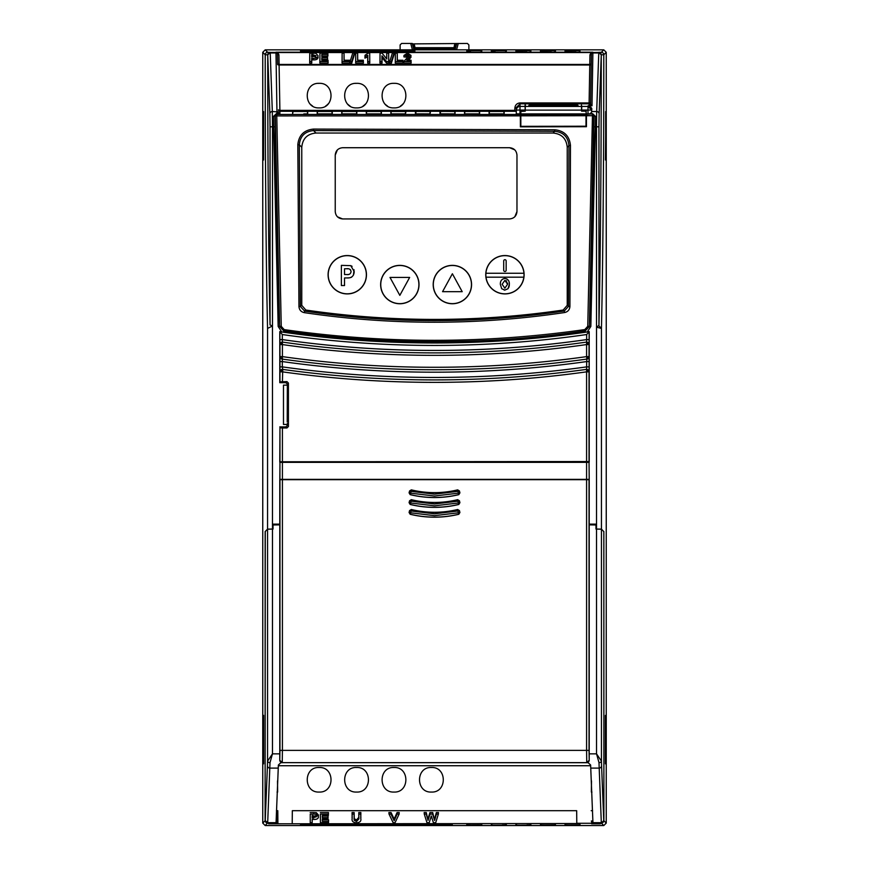 <?xml version="1.0" encoding="UTF-8"?>
<svg xmlns="http://www.w3.org/2000/svg" width="869" height="869" viewBox="0 0 869 869"><rect width="100%" height="100%" fill="white"/><g stroke="black" fill="none" stroke-linecap="round" stroke-linejoin="round"><path stroke-width="1.3" d="M393.983 767.501C409.82 766.74 409.82 792.81 393.983 792.061C378.145 792.81 378.145 766.74 393.983 767.501M319.129 767.501C334.967 766.74 334.967 792.81 319.129 792.061C303.292 792.81 303.292 766.74 319.129 767.501M356.551 767.501C372.399 766.74 372.399 792.81 356.551 792.061C340.713 792.81 340.713 766.74 356.551 767.501M431.404 767.501C447.242 766.74 447.242 792.81 431.404 792.061C415.567 792.81 415.567 766.74 431.404 767.501M537.411 104.888L546.004 105.116L537.411 104.888A20.899 0.543 0 0 0 532.512 105.247L532.512 105.247A20.899 0.543 0 0 0 553.412 105.79A20.899 0.543 0 0 0 566.849 105.66L557.42 105.779M560.114 105.062L539.975 104.823A20.899 0.543 0 0 1 562.254 104.747A20.899 0.543 0 0 1 574.311 105.247A20.899 0.543 0 0 1 569.423 105.594L560.114 105.062M485.912 273.268A19.075 19.075 0 0 1 504.932 255.66A19.075 19.075 0 0 1 523.953 273.268L485.912 273.268A19.075 19.075 0 0 0 486.01 277.189L523.844 277.189A19.075 19.075 0 0 0 523.953 273.268M485.749 274.734A19.183 19.183 0 0 1 504.932 255.551A19.183 19.183 0 0 1 524.116 274.734A19.183 19.183 0 0 1 504.932 293.918A19.183 19.183 0 0 1 485.749 274.734M503.705 260.939A1.227 1.227 0 0 1 504.932 259.712A1.227 1.227 0 0 1 506.16 260.939L506.16 270.27A1.227 1.227 0 0 1 504.932 271.497A1.227 1.227 0 0 1 503.705 270.27L503.705 260.939M380.752 284.554A19.075 19.075 0 0 1 399.827 265.479A19.075 19.075 0 0 1 418.901 284.554A19.075 19.075 0 0 1 399.827 303.639A19.075 19.075 0 0 1 380.752 284.554M380.644 284.554A19.183 19.183 0 0 1 399.827 265.371A19.183 19.183 0 0 1 419.01 284.554A19.183 19.183 0 0 1 399.827 303.748A19.183 19.183 0 0 1 380.644 284.554M328.2 274.734A19.075 19.075 0 0 1 347.274 255.66A19.075 19.075 0 0 1 366.349 274.734A19.075 19.075 0 0 1 347.274 293.809A19.075 19.075 0 0 1 328.2 274.734M328.091 274.734A19.183 19.183 0 0 1 347.274 255.551A19.183 19.183 0 0 1 366.457 274.734A19.183 19.183 0 0 1 347.274 293.918A19.183 19.183 0 0 1 328.091 274.734M530.47 50.706A1.477 1.477 3 0 1 530.894 50.641L530.829 51.923L530.166 51.955A1.477 1.227 -91.5 0 0 530.123 51.955L530.47 50.706L526.972 50.641L516.327 50.706L516.175 51.944L526.896 51.988L516.631 51.955A1.477 1.227 -88.5 0 1 516.707 51.955M495.341 51.988L492.071 51.955A1.477 1.227 -88.5 0 1 492.147 51.955L495.341 51.988M470.781 51.988L467.511 51.955A1.477 1.227 -88.5 0 1 467.587 51.955L470.781 51.988M555.03 50.706A1.477 1.477 3 0 1 555.454 50.641L555.378 51.923L554.726 51.955A1.477 1.227 -91.5 0 0 554.683 51.955L555.03 50.706L551.533 50.641L540.887 50.706L540.724 51.944L551.457 51.988L541.181 51.955A1.477 1.227 -88.5 0 1 541.257 51.955M579.58 50.706A1.477 1.477 3 0 1 580.003 50.641L579.938 51.923L579.275 51.955A1.477 1.227 -91.5 0 0 579.243 51.955L579.58 50.706L576.082 50.641L565.437 50.706L565.284 51.944L576.017 51.988L565.741 51.955A1.477 1.227 -88.5 0 1 565.817 51.955M563.166 310.037L564.307 311.015C521.281 317.413 478.004 320.628 434.5 320.639C390.963 320.65 347.665 317.478 304.595 311.102L300.402 306.529L298.958 306.67C299.294 309.961 301.098 311.96 304.356 312.655C391.093 325.462 477.831 325.43 564.546 312.547L564.307 311.015L568.467 306.409L567.229 305.345L563.166 310.037A887.912 887.912 0 0 1 305.834 310.037L301.771 305.345L300.402 306.529L299.316 144.808C300.163 136.14 304.921 131.404 313.568 130.589L313.503 129.079C304.02 130.024 298.795 135.238 297.817 144.732L298.958 306.67M553.412 104.606A24.528 0.641 0 0 0 528.884 105.247L528.884 105.247A24.528 0.641 0 0 0 553.412 105.888A24.528 0.641 0 0 0 577.939 105.247L577.939 105.247A24.528 0.641 0 0 0 553.412 104.606M528.884 105.247L528.852 105.757A24.56 0.641 0 0 0 553.412 106.398A24.56 0.641 0 0 0 577.972 105.757L577.939 105.247M302.097 51.423L302.064 50.75L306.963 50.663L411.471 50.674L413.351 50.75L413.318 51.423M586.379 115.718L585.999 111.167L581.654 111.167L581.741 106.442L587.955 106.442L591.67 109.82C592.31 108.386 591.105 107.061 588.041 105.833L591.441 105.833L589.106 105.584L589.106 103.813L520.02 103.813L516.338 107.484L516.273 113.806L520.564 113.904L520.368 114.491L276.733 114.458L276.364 113.665L278.417 112.22A1.477 1.477 180 0 0 279.894 113.665L279.894 110.385A1.477 0.597 -1 0 1 278.417 109.809A1.477 1.477 180 0 0 279.894 111.265L516.132 111.265L514.817 110.385L279.894 110.385L279.101 64.99L589.769 64.99A1.477 0.597 -179 0 0 591.235 64.425L590.583 102.357A1.477 0.597 1 0 1 589.106 102.933L589.106 103.813A1.477 1.477 180 0 0 590.583 102.357L590.583 104.128A1.477 1.477 0 0 1 589.106 105.584M520.412 115.827L520.835 126.342L585.999 126.222L585.999 115.718L520.412 115.827L520.401 126.657L586.445 126.711L586.434 115.718L592.462 115.696L587.748 326.309L589.193 326.244L584.989 330.893C489.073 345.156 388.747 345.156 284.011 330.893L279.807 326.244L281.252 326.342L276.733 114.458L275.267 115.925L274.952 115.468L275.049 126.798L273.583 126.809L273.485 116.435A1.477 0.967 179.1 0 0 274.952 115.468L276.364 113.904L279.731 113.774A1.477 1.466 75.3 0 1 278.341 112.785A1.477 1.401 -0.9 0 0 276.961 111.873L272.323 111.504L270.226 52.966L275.984 52.966L276.95 111.504A1.477 1.434 179.1 0 1 278.384 112.601A1.477 1.466 -120.5 0 0 279.818 113.741L279.894 113.665M586.401 115.773L586.423 126.657M586.423 114.371L592.636 113.665L595.515 116.435L595.417 126.809L593.951 126.798L594.048 115.468L592.636 113.904L586.423 114.371L586.434 115.718M591.42 54.084L591.42 53.856A1.477 1.477 -0.5 0 1 592.897 52.412L592.886 52.966A1.477 1.141 -179 0 0 591.42 54.084L590.583 104.128L592.006 105.779L592.886 52.966L598.774 52.966L596.677 111.504L591.67 111.504L591.67 112.134L591.637 110.059L587.955 110.059L588.02 113.893L586.271 113.893L585.999 111.438M287.226 421.976L287.346 386.129L287.226 421.976M586.673 334.543C536.206 341.799 485.478 345.438 434.5 345.438C383.522 345.438 332.794 341.799 282.327 334.543L279.785 331.61A1065.785 1065.785 0 0 0 281.686 331.882L283.685 332.175C333.707 339.323 383.979 342.897 434.5 342.897C485.021 342.897 535.293 339.323 585.315 332.175L587.314 331.882A1065.785 1065.785 0 0 0 589.215 331.61L586.673 334.543L586.586 344.569C536.14 351.76 485.445 355.345 434.5 355.345C383.555 355.345 332.86 351.76 282.414 344.569L282.327 339.594C332.794 346.829 383.522 350.435 434.5 350.435C485.478 350.435 536.206 346.829 586.673 339.594L589.128 339.594L589.041 344.569A2.455 2.455 -139.1 0 0 586.238 342.136L589.041 344.569L586.586 344.569L586.586 356.627L589.041 356.627L586.923 359.06L586.673 361.569C536.195 368.652 485.467 372.193 434.5 372.193C383.533 372.193 332.805 368.652 282.327 361.569L282.414 356.627C332.86 363.731 383.555 367.283 434.5 367.283C485.445 367.283 536.14 363.731 586.586 356.627L586.923 359.06A2.455 2.455 131 0 0 589.041 356.627L589.128 361.569L586.673 361.569L586.586 371.845C536.13 378.862 485.434 382.36 434.5 382.36C383.566 382.36 332.87 378.862 282.414 371.845L279.959 371.845L282.751 369.412L282.327 366.881C332.805 373.931 383.533 377.45 434.5 377.45C485.467 377.45 536.195 373.931 586.673 366.881L589.128 366.881L589.041 371.845A2.455 2.455 -139 0 0 586.249 369.412L589.041 371.845L586.586 371.845L586.586 461.548L279.785 461.765L589.215 461.765L589.215 331.61M279.785 331.61L279.785 382.686L279.959 381.828L286.955 381.61L288.421 383.088L287.346 384.152L287.346 386.129M287.346 423.453L287.346 425.419L288.421 426.494L286.955 427.972L282.414 427.972L282.414 461.548M279.959 381.828L279.959 371.845A2.455 2.455 -41 0 1 282.751 369.412L282.414 381.61M287.346 384.152L285.879 382.686L286.955 381.61M282.077 359.06L279.959 356.627A2.455 2.455 49 0 0 282.077 359.06A1092.626 1092.626 0 0 0 586.923 359.06A1092.615 1092.615 0 0 1 282.077 359.06M279.959 371.845L279.959 356.627L282.414 356.627L282.414 344.569L279.959 344.569L282.762 342.136A2.455 2.455 139.1 0 0 279.959 344.569L279.872 339.594L282.327 339.594L282.327 334.543M286.955 427.972L285.879 426.896L287.346 425.419M288.421 383.088L288.421 426.494M279.785 382.686L285.879 382.686M279.872 366.881L282.327 366.881L282.327 361.569L279.872 361.569M279.959 461.591L279.959 427.754L282.414 427.972M279.959 427.754L279.785 461.765M285.879 426.896L279.785 426.896M589.041 371.845L589.041 461.591L586.586 461.548M307.289 111.493L307.713 113.839L307.713 111.428L303.792 111.33L292.636 111.428L292.636 113.839L293.059 111.493L307.289 111.493A1.477 1.477 180 0 1 307.713 111.428M331.839 111.493L332.262 113.839L332.262 111.428L328.352 111.33L317.196 111.428L317.196 113.839L317.619 111.493L331.839 111.493A1.477 1.477 180 0 1 332.262 111.428M356.399 111.493L356.822 113.839L356.822 111.428L352.901 111.33L341.745 111.428L341.745 113.839L342.169 111.493L356.399 111.493A1.477 1.477 180 0 1 356.822 111.428M380.959 111.493L381.382 113.839L381.382 111.428L377.461 111.33L366.305 111.428L366.305 113.839L366.729 111.493L380.959 111.493A1.477 1.477 180 0 1 381.382 111.428M405.519 111.493L405.443 113.882A1.477 1.314 87 0 1 405.53 113.882L405.942 111.428L402.021 111.33L390.865 111.428L390.865 113.839L391.289 111.493L405.519 111.493A1.477 1.477 180 0 1 405.942 111.428M415.979 113.882A1.477 1.314 93 0 0 415.914 113.882L415.849 111.493L419.336 111.406L430.068 111.493L430.003 113.882A1.477 1.314 87 0 1 430.079 113.882L430.492 111.428L415.425 111.428L415.425 113.839L430.079 113.882M440.54 113.882A1.477 1.314 93 0 0 440.464 113.882L440.398 111.493L443.896 111.406L454.628 111.493L455.052 113.839L455.052 111.428L451.13 111.33L439.975 111.428L439.975 113.839L454.639 113.882A1.477 1.314 87 0 0 454.563 113.882L440.464 113.882A1.477 1.314 93 0 0 440.387 113.882M479.188 111.493L479.612 113.839L479.612 111.428L475.691 111.33L464.535 111.428L464.535 113.839L464.958 111.493L479.188 111.493A1.477 1.477 180 0 1 479.612 111.428M503.738 111.493L504.172 113.839L504.172 111.428L500.251 111.33L489.095 111.428L489.095 113.839L489.519 111.493L503.738 111.493A1.477 1.477 180 0 1 504.172 111.428M505.845 51.955L505.91 50.706L502.412 50.641L491.767 50.706L492.104 51.955M481.35 50.706A1.477 1.477 3 0 1 481.774 50.641L481.708 51.923L481.057 51.955A1.477 1.227 -91.5 0 0 481.013 51.955L481.35 50.706L477.863 50.641L467.207 50.706L467.272 51.955M414.122 52.031L338.725 52.031M414.426 51.401L414.459 50.75L408.517 50.641L303.335 50.663L300.956 50.75L301 51.401M516.371 823.801L516.305 825.148L519.792 825.202L530.492 825.148L530.427 823.801M491.811 823.801L491.745 825.148L495.243 825.202L505.932 825.148L505.867 823.801M467.261 823.801L467.185 825.148L470.683 825.202L481.383 825.148L481.307 823.801M540.931 823.801L540.855 825.148L544.352 825.202L555.052 825.148L554.976 823.801M565.491 823.801L565.415 825.148L568.913 825.202L579.601 825.148L579.536 823.801M300.978 823.801L315.034 823.801M328.341 823.801L342.386 823.801M355.693 823.801L369.749 823.801M383.055 823.801L397.1 823.801M410.407 823.801L424.463 823.801M437.77 823.801L451.815 823.801M450.794 824.388L450.837 825.148L449.86 825.181L302.933 825.181L301.956 825.148L301.999 824.388M300.946 824.409L300.913 825.148L304.411 825.202L450.49 825.192L451.88 825.148L451.847 824.409M355.475 83.381L356.551 83.337C340.713 82.577 340.713 108.658 356.551 107.897C372.399 108.658 372.399 82.577 356.551 83.337M349.99 105.985A12.275 12.275 0 0 1 347.872 104.302M365.241 104.302A12.275 12.275 0 0 1 363.123 105.985M365.664 103.845L364.296 105.138M318.043 83.381L319.129 83.337C303.292 82.577 303.292 108.658 319.129 107.897C334.967 108.658 334.967 82.577 319.129 83.337M312.558 105.985A12.275 12.275 0 0 1 310.45 104.302M327.809 104.302A12.275 12.275 0 0 1 325.701 105.985M328.243 103.845L326.874 105.138M387.411 105.985A12.275 12.275 0 0 1 385.304 104.302M402.662 104.302A12.275 12.275 0 0 1 400.544 105.985M403.097 103.845L401.728 105.138M520.835 126.179L520.835 114.502L585.999 114.371M581.557 110.124L581.459 104.986L581.578 111.167L581.557 110.124L525.267 110.124L525.245 111.167L520.835 111.167L520.835 114.502M581.459 104.986L581.741 106.442M520.835 111.438L525.169 111.167L525.061 104.986L525.267 110.124M563.079 104.649L563.069 103.932L563.09 104.649M561.743 104.28L563.069 104.28M547.242 104.628L556.681 104.171L547.274 104.106M541.995 104.671L540.116 104.704M573.573 104.106L570.053 104.291M566.773 104.704L566.566 104.106M525.202 111.08L525.365 104.986M586.271 111.167L581.578 111.167M585.999 113.904L520.835 113.904M520.564 111.167L520.564 113.904M279.829 479.688L589.215 479.449L589.215 524.137L595.96 524.137L595.982 529.047L601.446 529.134L603.749 531.535M459.06 461.765L458.908 462.33L410.092 462.33L409.94 461.765M279.829 479.482L279.959 462.341L589.041 462.341L589.215 479.449L589.041 462.341M589.041 479.362L279.959 479.362M592.897 52.412A1.477 1.477 180 0 0 591.42 53.856L591.257 63.35A1.477 1.13 1 0 1 589.779 64.458L279.09 64.458L278.927 54.856A1.477 1.13 -1 0 1 277.45 53.748L275.984 52.216L592.886 52.216L591.42 53.748A1.477 1.13 -179 0 1 589.942 54.856L591.039 52.564L598.774 52.412A2.455 2.455 45 0 1 601.229 54.866L598.839 52.346L601.261 54.79L603.792 54.758C603.803 160.048 602.912 264.274 601.446 328.428L598.687 325.614L596.525 327.2L596.536 753.847L601.446 761.157L601.446 529.232L595.982 529.047L595.96 524.974L589.215 524.854L589.215 479.688L279.785 479.688L589.215 479.688M599.675 529.134L600.827 529.178M592.908 821.346L591.637 821.346L591.615 823.801L600.392 823.801L599.784 823.193L601.435 823.193L598.491 823.193L599.045 823.747L599.078 823.193M603.846 531.535L603.89 820.738L601.435 823.193L603.89 820.738L603.846 531.622L601.446 529.232M591.398 792.061L591.485 781.416M591.941 792.061L591.365 792.061L591.463 780.818M277.059 792.061L277.635 792.061L277.537 780.818M277.515 781.416L277.602 792.061M292.212 823.28L292.321 810.701L576.679 810.701L576.788 823.53L277.385 823.801L277.363 821.346L276.092 821.346M277.385 823.801L268.608 823.801L269.216 823.193L267.565 823.193L265.11 820.738L265.251 531.535M273.04 524.224L279.785 524.224M279.959 462.341L279.785 524.137L273.04 524.137L273.018 529.047L272.464 529.047L273.04 529.047L273.04 524.974L279.785 524.854L279.785 753.847L272.464 753.847L272.464 529.058L267.554 529.232L267.554 761.157L272.464 753.847L270.009 762.624A2.455 1.466 -179.3 0 1 267.554 761.157L267.435 765.73A2.455 2.379 3.8 0 0 269.89 768.109L278.254 768.109L276.06 822.682L267.685 822.682L270.009 762.624M589.215 524.224L595.96 524.224M287.346 424.441L283.479 424.441L283.479 385.141L287.346 385.141M269.325 529.134L268.13 529.178M265.154 531.535L267.554 529.134L272.464 529.047L272.464 326.005L267.554 328.428C266.088 264.285 265.197 160.059 265.208 54.758A2.455 2.455 -45 0 1 267.663 52.303L270.226 52.412L267.771 54.866A2.455 2.455 -45 0 1 270.226 52.412L275.984 52.412A1.477 1.477 0 0 1 277.45 53.856L277.45 54.084A1.477 1.141 179 0 0 275.984 52.966L275.984 52.412A1.477 1.477 0.5 0 1 277.45 53.856L277.613 63.35A1.477 1.13 -1 0 0 279.09 64.458L279.101 64.99A1.477 0.597 179 0 1 277.635 64.425L277.613 63.35M536.401 104.78L537.965 104.747M546.025 104.269L536.792 103.932M546.373 104.628L542.147 104.106L545.993 103.932M544.82 104.638L546.34 104.28M541.387 104.649L544.83 104.28M540.79 104.671L541.387 104.139M537.954 104.28L540.768 104.161M563.069 103.932L558.984 104.019M304.356 312.655L304.595 311.102L305.834 310.037M311.754 57.039L311.754 56.007L312.938 56.007L316.055 57.224M301.771 305.345L301.771 147.263C302.597 138.595 307.344 133.848 316.001 133.033L552.999 133.033C561.656 133.848 566.403 138.595 567.229 147.263L567.229 305.345M552.999 133.033L554.737 131.284C563.362 132.186 568.098 136.933 568.934 145.558L570.466 145.471C569.499 136.02 564.296 130.785 554.835 129.763L313.503 129.079M525.158 110.059L516.338 110.059L516.338 107.484A1.477 0.597 -179 0 1 514.861 108.06L514.817 110.385M588.041 105.833L587.955 110.059L581.676 110.059M591.67 111.504L591.67 109.82M592.006 105.779L591.441 105.833M311.678 54.475L316.131 55.746L311.678 57.039L311.678 54.475L311.754 56.007M393.983 107.897C409.82 108.658 409.82 82.577 393.983 83.337C378.145 82.577 378.145 108.658 393.983 107.897M316.544 815.263L313.59 816.523L312.243 816.523L312.243 815.426M564.546 312.547C567.805 311.852 569.597 309.842 569.923 306.529L570.466 145.471M567.229 147.263L568.934 145.558L568.467 306.409L569.923 306.529M316.001 133.033L313.568 130.589L554.737 131.284L554.835 129.763M301.771 147.263L299.316 144.808L297.817 144.732M275.049 126.798A4994.806 4994.806 0 0 0 279.633 326.396L275.267 115.925L520.346 115.87L520.401 126.657M520.346 126.831L586.445 126.711M595.515 116.435A1.477 0.967 -179.1 0 1 594.048 115.468L592.332 114.36L592.462 115.696L593.799 115.827L589.367 326.396A4994.806 4994.806 0 0 0 593.951 126.798M520.346 115.87L520.368 114.491M588.02 113.893L592.636 113.665M591.67 112.134L590.192 113.665M411.059 61.558L403.813 61.558L409.147 55.551L407.561 54.356L405.899 55.573L403.987 55.366L407.604 53.161L411.059 55.464L406.757 60.243L411.059 60.243L411.135 63.1L411.059 60.243M402.966 60.243L402.966 61.558L395.362 61.558L395.362 53.161L397.274 53.161L397.274 60.243L402.966 60.243L403.042 63.1L402.966 61.558M393.983 53.052L391.3 61.666L389.703 61.666L392.386 53.052L393.983 53.052L394.081 54.465L391.365 63.209L391.3 61.666M381.947 55.844L381.947 61.558L380.035 61.558L380.035 53.161L382.078 53.161L386.759 59.005L386.759 53.161L388.671 53.161L388.671 61.558L386.553 61.558L381.947 55.844L382.023 57.539L386.509 63.1L388.747 63.1L388.671 53.161M367.783 61.558L367.783 55.29L365.023 56.55L365.023 55.247L368.119 53.161L369.694 53.161L369.694 61.558L367.783 61.558L367.706 63.1L369.77 63.1L369.694 53.161M363.318 60.243L363.318 61.558L355.725 61.558L355.725 53.161L357.637 53.161L357.637 60.243L363.318 60.243L363.405 63.1L363.318 61.558M354.346 53.052L351.663 61.666L350.066 61.666L352.749 53.052L354.346 53.052L354.443 54.465L351.728 63.209L351.663 61.666M349.718 60.243L349.718 61.558L342.125 61.558L342.125 53.161L344.037 53.161L344.037 60.243L349.718 60.243L349.794 63.1L349.718 61.558M328.037 60.243L328.037 61.558L319.922 61.558L319.922 53.161L327.863 53.161L327.863 54.475L321.834 54.475L321.834 56.594L327.515 56.594L327.515 57.788L321.834 57.788L321.834 60.243L328.037 60.243L328.113 63.1L328.037 61.558M309.766 53.161L315.849 53.281L318.043 55.725C317.858 57.604 316.262 58.484 313.242 58.342L311.678 58.342L311.678 61.558L309.766 61.558L309.766 53.161L309.679 63.1L311.754 63.1L311.678 61.558M525.093 106.442L520.02 106.442L520.02 102.933L589.106 102.933L589.942 54.856M312.243 816.523L312.167 818.077L312.167 815.426L316.62 816.664M316.62 816.675L312.167 818.077M587.748 326.309L584.804 329.579C484.641 343.885 384.435 343.896 284.196 329.612L281.252 326.342M596.677 111.504L596.492 126.809L598.947 126.809L599.132 113.893A2.455 2.39 -175.7 0 0 596.677 111.504M273.485 116.435L276.364 113.665M276.983 113.904L276.961 111.873M408.593 58.712L408.636 60.233L411.135 56.941M403.987 55.366L403.9 56.898L405.964 57.115L407.561 55.898L409.071 57.028M405.899 55.573L405.964 57.115M407.561 54.356L407.561 55.898M403.813 61.558L403.727 63.1L411.135 63.1M397.35 60.243L397.274 53.161M395.362 53.161L395.286 63.1L403.042 63.1M395.362 61.558L395.286 63.1M389.703 61.666L389.605 63.209L391.365 63.209M380.035 53.161L379.959 63.1L382.023 63.1L381.947 61.558M382.023 63.1L382.023 57.539M386.553 61.558L386.509 63.1M388.671 61.558L388.747 63.1M386.759 53.161L386.672 58.907M380.035 61.558L379.959 63.1M365.023 55.247L364.947 58.114L367.706 56.898L367.706 63.1M365.023 56.55L364.947 58.114M367.783 55.29L367.706 56.898M369.694 61.558L369.77 63.1M357.713 60.243L357.637 53.161M355.725 53.161L355.649 63.1L363.405 63.1M355.725 61.558L355.649 63.1M350.066 61.666L349.968 63.209L351.728 63.209M344.113 60.243L344.037 53.161M342.125 53.161L342.049 63.1L349.794 63.1M342.125 61.558L342.049 63.1M321.91 60.243L321.91 59.331L327.591 59.331L327.515 56.594M321.834 57.788L321.91 59.331M327.515 57.788L327.591 59.331M321.91 56.594L321.91 56.007L327.939 56.007L327.863 53.161M321.834 54.475L321.91 56.007M327.863 54.475L327.939 56.007M319.922 53.161L319.846 63.1L328.113 63.1M319.922 61.558L319.846 63.1M311.754 63.1L311.754 59.885L313.242 59.885C316.305 60.026 317.935 59.125 318.119 57.202M311.678 58.342L311.754 59.885M309.766 61.558L309.679 63.1M431.317 815.915L429.188 822.726L426.994 822.726L424.278 814.079L426.212 814.079L428.048 820.358L430.014 814.079L432.632 814.079L434.598 820.477L436.423 814.079L438.367 814.079L435.695 822.726L433.403 822.726L431.317 815.915M399.121 814.079L395.037 822.726L393.146 822.726L389.019 814.079L390.996 814.079L394.157 820.694L397.133 814.079L399.121 814.079L399.229 812.537L397.079 812.537L397.133 814.079M352.151 818.609L352.075 812.537L354.139 812.537L354.237 818.739L356.551 819.945L358.799 817.392L358.799 812.537L360.863 812.537L360.787 818.609C361.385 821.064 359.983 822.476 356.605 822.845C353.118 822.574 351.641 821.183 352.151 818.674L352.151 814.079L354.063 814.079L354.161 820.227L356.551 821.498L358.875 818.87L358.875 814.079L360.787 814.079L360.787 818.696M328.525 821.379L328.525 822.726L320.411 822.726L320.411 814.079L328.352 814.079L328.352 815.426L322.323 815.426L322.323 817.62L328.004 817.62L328.004 818.848L322.323 818.848L322.323 821.379L328.525 821.379L328.601 819.836L328.525 822.726M313.752 814.079L310.255 814.079L310.255 822.726L312.167 822.726L312.167 819.413L313.731 819.413C316.74 819.565 318.347 818.663 318.532 816.719L316.338 814.199L313.752 814.079L313.752 812.537L316.359 812.656L316.338 814.199M284.196 329.612L283.848 331.046A1063.298 1063.298 0 0 0 585.152 331.046L584.804 329.579M585.315 332.175L585.152 331.046L589.367 326.396L590.833 326.451L587.314 331.882M281.686 331.882L278.167 326.451L279.633 326.396L283.848 331.046L283.685 332.175M598.687 325.614L598.947 324.952C600.392 261.938 601.272 158.527 601.261 54.823L599.132 113.893M278.167 326.451L273.583 126.809L272.508 126.809L272.323 111.504A2.455 2.39 175.7 0 0 269.868 113.893L267.739 54.823L270.161 52.346M275.984 52.412L277.83 52.564A1.477 0.891 -50.4 0 1 276.907 52.574M278.927 54.856L277.83 52.564L591.039 52.564A1.477 0.891 -129.6 0 0 591.963 52.574M426.212 814.079L426.277 812.537L424.17 812.537L424.278 814.079M426.277 812.537L428.048 820.358M428.048 818.609L429.949 812.537L430.014 814.079M429.949 812.537L432.697 812.537L432.632 814.079M432.697 812.537L434.598 820.477M434.587 818.728L436.368 812.537L436.423 814.079M436.368 812.537L438.465 812.537L438.367 814.079M390.996 814.079L391.05 812.537L388.899 812.537L389.019 814.079M391.05 812.537L394.157 819.032L394.157 820.694M394.157 819.032L397.079 812.537M352.075 812.537L352.151 814.079M354.139 812.537L354.063 814.079M354.139 817.294L354.063 818.772M354.237 818.739L354.161 820.227M356.551 819.945L356.551 821.498M358.799 817.392L358.875 818.87M358.799 812.537L358.875 814.079M360.863 812.537L360.787 814.079M360.863 817.132L360.841 818.044M352.097 817.99L352.075 817.197M320.411 814.079L320.411 822.726M320.335 812.537L328.428 812.537L328.352 814.079M328.428 812.537L328.352 815.426M322.399 815.426L322.323 817.62M322.399 816.067L328.091 816.067L328.004 817.62M328.091 816.067L328.004 818.848M322.399 818.848L322.323 821.379M322.399 819.836L328.601 819.836M310.255 814.079L310.255 822.726M312.167 822.726L312.243 819.413M310.179 812.537L313.752 812.537M316.359 812.656L318.619 815.241M601.446 529.134L601.446 328.428L596.525 327.2L596.492 126.809L595.417 126.809L590.833 326.451M586.586 479.797L586.586 750.371L282.414 750.371L282.251 762.645L586.749 762.645L586.586 750.371L589.041 750.371L589.204 760.19L589.215 753.847L596.536 753.847L598.991 762.624L601.315 822.682L592.94 822.682L590.746 768.109L599.11 768.109A2.455 2.379 -3.8 0 0 601.565 765.73L603.77 820.618L606.247 823.095L603.792 825.55L265.208 825.55L262.753 823.095L262.753 52.303L265.208 54.758L267.739 54.79C267.728 158.527 268.608 261.938 270.053 324.952L272.486 326.005L272.508 126.809L270.053 126.809L269.868 113.893M605.66 763.851L605.66 715.35M605.66 160.048L605.66 111.547M300.576 51.369L300.533 50.684L303.085 50.598L414.882 50.684L414.85 51.369L408.463 51.477L300.576 51.369A1.477 1.477 -3 0 1 300.87 51.39M598.839 52.346L601.337 52.303A2.455 2.455 45 0 1 603.792 54.758L606.247 52.303L603.792 49.848L265.208 49.848L262.753 52.303M591.615 823.801L591.637 821.346M592.593 810.701L591.202 810.701M277.906 823.28L277.798 810.701L276.407 810.701M591.094 823.28L576.788 823.28M277.363 821.346L277.798 810.701M279.785 462.254L409.94 462.254M459.06 462.254L589.215 462.254M606.247 823.095L606.247 52.303M263.34 715.35L263.34 763.851M263.34 111.547L263.34 160.048M415.165 48.74A1.477 1.477 127.5 0 1 414.274 48.436L453.835 48.74L415.165 48.74L415.697 49.837L453.303 49.837L453.835 48.74A1.477 1.477 52.5 0 0 455.193 47.697L413.807 47.697A1.477 1.477 -52.5 0 0 414.296 48.458L414.274 48.436A1.477 1.477 127.5 0 1 413.742 47.654L412.808 43.895L467.403 43.45L468.88 44.927L468.88 49.848M454.715 49.848L455.258 47.654A1.477 1.477 52.5 0 1 454.726 48.436L453.835 48.74M414.274 49.848L413.742 47.654M400.12 49.848L400.12 44.927L401.597 43.45L410.722 43.45L412.438 49.848M413.959 49.848L412.254 43.472L410.722 43.45M412.254 43.472L412.808 43.895M590.659 765.73L278.341 765.73M277.678 821.02L276.103 821.02M592.897 821.02L591.322 821.02M263.6 763.851L263.6 715.35M605.4 715.415L605.4 763.851M605.91 111.59L605.4 159.983M263.6 159.983L263.6 111.601M471.563 284.554A19.183 19.183 0 0 1 452.38 303.748A19.183 19.183 0 0 1 433.197 284.554A19.183 19.183 0 0 1 452.38 265.371A19.183 19.183 0 0 1 471.563 284.554M335.238 211.569C335.706 216.023 338.16 218.477 342.603 218.934L509.592 218.934C514.046 218.477 516.501 216.023 516.968 211.569L516.968 155.084C516.501 150.641 514.046 148.186 509.592 147.719L342.603 147.719C338.16 148.186 335.695 150.641 335.238 155.084L335.238 211.569M516.968 211.569L514.839 216.75M509.592 147.719L514.774 149.848M335.238 155.084L337.368 149.913M342.603 218.934L337.433 216.815M348.447 274.452L347.806 274.506M347.133 268.771L347.926 268.803M350.185 269.477L350.685 270.096M346.329 268.771C348.98 268.304 350.565 269.26 351.076 271.639C350.62 273.963 349.121 274.919 346.568 274.528L344.526 274.528L344.526 268.771L346.329 268.771M341.376 265.36L350.783 265.653L354.215 271.584C353.933 276.146 351.456 278.265 346.796 277.939L344.526 277.939L344.526 285.543L341.376 285.543L341.376 265.36M354.063 269.781L353.455 275.082M351.63 277.124L351.011 277.428M350.913 277.461L349.631 277.765M349.056 277.841L346.796 277.939M350.783 265.653L352.086 266.327M399.827 295.362L409.647 277.439L390.007 277.439L399.827 295.362M507.485 282.914L507.583 284.239L504.867 288.193L502.13 284.282L504.867 280.383L507.583 284.239L504.867 288.193L502.13 284.282L504.867 280.383M506.149 280.709L506.714 281.176M504.856 278.46C507.985 279.003 509.484 280.948 509.353 284.282L508.028 288.704L504.867 290.105L501.685 288.714L500.359 284.359C500.207 280.959 501.706 278.992 504.856 278.46L506.855 278.927M504.15 290.061L504.867 290.105M508.68 287.693L509.234 285.901M509.288 285.456L509.267 282.859M500.359 284.359L501.685 288.714M523.844 277.189A19.075 19.075 0 0 1 486.01 277.189M452.38 273.757L442.56 291.68L462.199 291.68L452.38 273.757M433.305 284.554A19.075 19.075 0 0 1 452.38 265.479A19.075 19.075 0 0 1 471.454 284.554A19.075 19.075 0 0 1 452.38 303.639A19.075 19.075 0 0 1 433.305 284.554M570.097 104.247L567.881 104.106L570.097 104.247M554.129 105.334L556.41 105.388L554.129 105.442M546.004 105.116L557.42 105.421M571.845 105.497A20.878 0.543 -0 0 0 562.33 105.268M557.909 105.225A20.878 0.543 -0 0 0 555.639 105.214M546.004 105.127L549.708 105.768M537.411 105.41A20.878 0.543 -0 0 0 534.978 105.497M409.082 512.482L410.168 514.274A103.139 103.139 0 0 0 458.832 514.274L459.918 512.482L459.419 510.57L457.648 509.506A98.23 98.23 0 0 1 411.352 509.506L409.581 510.57L409.082 512.482L409.614 510.635L411.352 509.506M409.082 502.651L410.168 504.454A103.139 103.139 0 0 0 458.832 504.454L459.918 502.651L459.419 500.75L457.648 499.686A98.23 98.23 0 0 1 411.352 499.686L409.581 500.75L409.082 502.651L409.614 500.816L411.352 499.686M409.082 492.832L410.168 494.635A103.139 103.139 0 0 0 458.832 494.635L459.918 492.832L459.419 490.931L457.648 489.866A98.23 98.23 0 0 1 411.352 489.866L409.581 490.931L409.082 492.832L409.614 490.996L411.352 489.866M458.832 494.635L458.419 493.157L434.5 496.014L410.581 493.157L410.168 494.635M457.648 489.866L457.615 489.931A98.284 98.284 0 0 1 411.385 489.931L411.048 491.365L434.5 494.157L457.952 491.365L458.419 493.157L459.842 492.788L458.767 494.591A103.085 103.085 0 0 1 410.233 494.591L409.158 492.788L410.581 493.157L411.048 491.365L409.581 490.931M459.918 492.832L459.386 490.996L457.952 491.365L457.615 489.931L459.419 490.931M458.832 504.454L458.419 502.988L434.5 505.834L410.581 502.988L410.168 504.454M457.648 499.686L457.615 499.751A98.284 98.284 0 0 1 411.385 499.751L411.048 501.185L434.5 503.977L457.952 501.185L458.419 502.988L459.842 502.619L458.767 504.411A103.085 103.085 0 0 1 410.233 504.411L409.158 502.619L410.581 502.988L411.048 501.185L409.581 500.75M459.918 502.651L459.386 500.816L457.952 501.185L457.615 499.751L459.419 500.75M458.832 514.274L458.419 512.808L434.5 515.665L410.581 512.808L410.168 514.274M457.648 509.506L457.615 509.582A98.284 98.284 0 0 1 411.385 509.582L411.048 511.005L434.5 513.807L457.952 511.005L458.419 512.808L459.842 512.438L458.767 514.231A103.085 103.085 0 0 1 410.233 514.231L409.158 512.438L410.581 512.808L411.048 511.005L409.581 510.57M459.918 512.482L459.386 510.635L457.952 511.005L457.615 509.582L459.419 510.57M279.785 479.688L279.785 524.854M589.215 753.847L589.215 524.854M278.254 768.109L278.352 765.046L280.839 762.71L282.197 762.71L279.764 760.223L279.785 753.847M279.764 760.223L279.959 750.371L282.414 750.371L282.414 479.797M279.796 760.19A2.455 2.455 45 0 0 282.251 762.645L588.161 762.71L590.648 765.046L590.746 768.109M589.236 760.223L586.749 762.645A2.455 2.455 -45 0 0 589.204 760.19M593.646 823.747L599.045 823.747L593.646 823.747L592.94 822.682M267.554 529.232L265.154 531.622L265.11 820.738L267.565 823.193L270.509 823.193L269.955 823.747L275.354 823.747L276.06 822.682M275.354 823.747L269.955 823.747L269.933 823.193M601.565 765.73L601.446 761.157A2.455 1.466 179.3 0 1 598.991 762.624M276.038 823.073L267.685 823.073A2.455 2.455 -135 0 1 265.23 820.618L267.435 765.73M603.792 825.55L601.315 823.073L603.77 820.618A2.455 2.455 135 0 1 601.315 823.073L592.962 823.073M262.753 823.095L265.23 820.618L267.685 822.682L265.208 825.55M408.452 51.477L408.452 50.663M589.128 339.594L589.128 331.708A1065.861 1065.861 0 0 1 279.872 331.708L279.872 339.594M434.5 379.905A1102.783 1102.783 0 0 0 586.249 369.412A1102.783 1102.783 0 0 1 282.751 369.412A1102.783 1102.783 0 0 0 434.5 379.905M586.238 342.136A1075.779 1075.779 0 0 1 282.762 342.136A1075.779 1075.779 0 0 0 586.238 342.136M279.959 356.627L279.959 344.569M589.041 344.569L589.041 356.627M589.128 361.569L589.128 366.881M301.641 51.423A1.477 1.227 -88.5 0 1 301.684 51.423L306.953 51.477L306.963 50.663M302.933 824.377L302.933 825.181M449.86 824.377L449.86 825.181M304.411 824.366L304.411 825.181M448.393 824.366L448.393 825.181M581.459 106.442L525.365 106.442M516.273 113.806L516.338 110.059A3.682 3.682 180 0 1 520.02 106.442L519.955 113.904M312.938 54.475L312.938 56.007M520.02 102.933C516.925 103.226 515.208 104.932 514.861 108.06M277.45 54.084L277.635 64.425M591.257 63.35L591.235 64.425M313.59 818.077L313.59 816.523M303.781 113.937L307.3 113.882A1.477 1.314 87 0 0 307.224 113.882L303.781 113.937M317.75 113.882A1.477 1.314 93 0 0 317.609 113.882L331.773 113.882A1.477 1.314 87 0 1 331.849 113.882M342.31 113.882A1.477 1.314 93 0 0 342.158 113.882L356.333 113.882A1.477 1.314 87 0 1 356.409 113.882M366.859 113.882A1.477 1.314 93 0 0 366.718 113.882L380.894 113.882A1.477 1.314 87 0 1 380.97 113.882M391.419 113.882A1.477 1.314 93 0 0 391.278 113.882L405.53 113.882M465.089 113.882A1.477 1.314 93 0 0 464.948 113.882L479.123 113.882A1.477 1.314 87 0 1 479.199 113.882M489.649 113.882A1.477 1.314 93 0 0 489.508 113.882L503.672 113.882A1.477 1.314 87 0 1 503.748 113.882M313.242 58.342L313.242 59.885M282.414 462.362L282.414 479.34M586.586 462.362L586.586 479.34M598.947 324.952L598.947 126.809M301.684 51.423A1.477 1.227 -88.5 0 1 301.717 51.423L301.011 51.434M414.415 51.434L413.742 51.423A1.477 1.227 -91.5 0 0 413.698 51.423M342.234 52.075L338.964 52.042A1.477 1.227 -88.5 0 1 338.997 52.042L410.613 52.075L342.234 52.075M410.613 52.075L413.85 52.042A1.477 1.227 -91.5 0 0 413.85 52.042L410.613 52.075M338.964 52.042L338.302 51.999A1.477 1.477 -3 0 1 338.573 52.031M338.291 51.749L339.855 51.695A1.477 0.88 89.2 0 1 340.116 51.76M339.855 51.695L342.212 51.749M342.212 51.684L410.635 51.749M410.635 51.684L412.992 51.695A1.477 0.88 90.8 0 0 412.732 51.76M412.992 51.695L414.556 51.749A1.477 1.477 -177 0 0 414.133 51.814M565.741 51.955L565.078 51.923A1.477 1.477 -3 0 1 565.35 51.944M565.078 51.923L565.013 50.641A1.477 1.477 -3 0 1 565.437 50.706M565.013 50.641L566.588 50.587A1.477 0.88 89.2 0 1 566.838 50.652M566.588 50.587L568.934 50.641M568.934 50.576L576.082 50.641M576.082 50.576L578.439 50.587A1.477 0.88 90.8 0 0 578.189 50.652M578.439 50.587L580.003 50.641M541.181 51.955L540.529 51.923A1.477 1.477 -3 0 1 540.8 51.944M540.529 51.923L540.453 50.641A1.477 1.477 -3 0 1 540.887 50.706M540.453 50.641L542.028 50.587A1.477 0.88 89.2 0 1 542.278 50.652M542.028 50.587L544.374 50.641M544.374 50.576L551.533 50.641M551.533 50.576L553.879 50.587A1.477 0.88 90.8 0 0 553.629 50.652M553.879 50.587L555.454 50.641M467.511 51.955L466.849 51.923A1.477 1.477 -3 0 1 467.12 51.944M466.849 51.923L466.783 50.641A1.477 1.477 -3 0 1 467.207 50.706M466.783 50.641L468.358 50.587A1.477 0.88 89.2 0 1 468.608 50.652M468.358 50.587L470.705 50.641M470.705 50.576L477.863 50.641M477.863 50.576L480.209 50.587A1.477 0.88 90.8 0 0 479.96 50.652M480.209 50.587L481.774 50.641M505.91 50.706A1.477 1.477 3 0 1 506.334 50.641L506.269 51.923A1.477 1.477 -177 0 0 505.997 51.944M506.269 51.923L505.606 51.955A1.477 1.227 -91.5 0 0 505.53 51.955M492.071 51.955L491.409 51.923A1.477 1.477 -3 0 1 491.68 51.944M491.409 51.923L491.343 50.641A1.477 1.477 -3 0 1 491.767 50.706M491.343 50.641L492.908 50.587A1.477 0.88 89.2 0 1 493.168 50.652M492.908 50.587L495.265 50.641M495.265 50.576L502.412 50.641M502.412 50.576L504.77 50.587A1.477 0.88 90.8 0 0 504.509 50.652M504.77 50.587L506.334 50.641M516.631 51.955L515.969 51.923A1.477 1.477 -3 0 1 516.24 51.944M515.969 51.923L515.904 50.641A1.477 1.477 -3 0 1 516.327 50.706M515.904 50.641L517.468 50.587A1.477 0.88 89.2 0 1 517.728 50.652M517.468 50.587L519.825 50.641M519.825 50.576L526.972 50.641M526.972 50.576L529.33 50.587A1.477 0.88 90.8 0 0 529.069 50.652M529.33 50.587L530.894 50.641M601.337 52.303L603.792 49.848M448.328 824.127L441.246 824.127M441.246 824.203L438.888 824.192A1.477 0.88 -89.2 0 0 439.149 824.116M438.888 824.192L437.324 824.138A1.477 1.477 3 0 0 437.748 824.073M437.346 823.834L437.998 823.79A1.477 1.227 88.5 0 0 438.041 823.79L437.77 823.758M437.998 823.79L451.576 823.79A1.477 1.227 91.5 0 1 451.543 823.79L452.238 823.834A1.477 1.477 177 0 1 451.967 823.801M452.249 824.138L450.685 824.192A1.477 0.88 -90.8 0 1 450.435 824.116M450.685 824.192L448.328 824.203M420.976 824.127L413.894 824.127M413.894 824.203L411.537 824.192A1.477 0.88 -89.2 0 0 411.787 824.116M411.537 824.192L409.972 824.138A1.477 1.477 3 0 0 410.396 824.073M410.418 823.758L410.679 823.79A1.477 1.227 88.5 0 0 410.679 823.79L424.224 823.79A1.477 1.227 91.5 0 1 424.181 823.79L409.983 823.834M424.224 823.79L424.876 823.834A1.477 1.477 177 0 1 424.604 823.801M424.898 824.138L423.333 824.192A1.477 0.88 -90.8 0 1 423.073 824.116M423.333 824.192L420.976 824.203M393.624 824.127L386.531 824.127M386.531 824.203L384.185 824.192A1.477 0.88 -89.2 0 0 384.435 824.116M384.185 824.192L382.61 824.138A1.477 1.477 3 0 0 383.033 824.073M382.632 823.834L383.283 823.79A1.477 1.227 88.5 0 0 383.327 823.79L383.055 823.758M383.283 823.79L396.861 823.79A1.477 1.227 91.5 0 1 396.829 823.79L383.327 823.79M396.861 823.79L397.524 823.834A1.477 1.477 177 0 1 397.252 823.801M397.535 824.138L395.971 824.192A1.477 0.88 -90.8 0 1 395.721 824.116M395.971 824.192L393.624 824.203M366.262 824.127L359.179 824.127M359.179 824.203L356.822 824.192A1.477 0.88 -89.2 0 0 357.083 824.116M356.822 824.192L355.258 824.138A1.477 1.477 3 0 0 355.682 824.073M355.269 823.834L355.932 823.79A1.477 1.227 88.5 0 0 355.975 823.79L355.703 823.758M355.932 823.79L369.51 823.79A1.477 1.227 91.5 0 1 369.466 823.79L370.161 823.834A1.477 1.477 177 0 1 369.901 823.801M370.183 824.138L368.619 824.192A1.477 0.88 -90.8 0 1 368.358 824.116M368.619 824.192L366.262 824.203M338.91 824.127L331.817 824.127M331.817 824.203L329.47 824.192A1.477 0.88 -89.2 0 0 329.72 824.116M329.47 824.192L327.895 824.138A1.477 1.477 3 0 0 328.319 824.073M328.341 823.758L328.612 823.79A1.477 1.227 88.5 0 0 328.612 823.79L342.147 823.79A1.477 1.227 91.5 0 1 342.114 823.79L327.917 823.834M342.147 823.79L342.81 823.834A1.477 1.477 177 0 1 342.538 823.801M342.831 824.138L341.256 824.192A1.477 0.88 -90.8 0 1 341.006 824.116M341.256 824.192L338.91 824.203M311.547 824.127L304.465 824.127M304.465 824.203L302.108 824.192A1.477 0.88 -89.2 0 0 302.369 824.116M302.108 824.192L300.544 824.138A1.477 1.477 3 0 0 300.967 824.073M300.555 823.834L301.217 823.79A1.477 1.227 88.5 0 0 301.261 823.79L300.989 823.758M301.217 823.79L314.795 823.79A1.477 1.227 91.5 0 1 314.752 823.79L301.261 823.79M314.795 823.79L315.458 823.834A1.477 1.477 177 0 1 315.186 823.801M315.469 824.138L313.905 824.192A1.477 0.88 -90.8 0 1 313.644 824.116M313.905 824.192L311.547 824.203M576.114 825.202L568.913 825.202M568.913 825.278L566.555 825.257A1.477 0.88 -89.2 0 0 566.816 825.192M566.555 825.257L564.991 825.202A1.477 1.477 3 0 0 565.415 825.148M564.991 825.202L565.067 823.834A1.477 1.477 3 0 0 565.339 823.801M565.067 823.834L565.719 823.79A1.477 1.227 88.5 0 0 565.762 823.79L565.491 823.758M565.719 823.79L579.297 823.79A1.477 1.227 91.5 0 1 579.265 823.79L565.762 823.79M579.297 823.79L579.96 823.834A1.477 1.477 177 0 1 579.688 823.801M579.96 823.834L580.036 825.202A1.477 1.477 177 0 1 579.601 825.148M580.036 825.202L578.461 825.257A1.477 0.88 -90.8 0 1 578.211 825.192M578.461 825.257L576.114 825.278M551.554 825.202L544.352 825.202M544.352 825.278L542.006 825.257A1.477 0.88 -89.2 0 0 542.256 825.192M542.006 825.257L540.431 825.202A1.477 1.477 3 0 0 540.855 825.148M540.431 825.202L540.507 823.834A1.477 1.477 3 0 0 540.779 823.801M540.507 823.834L541.17 823.79A1.477 1.227 88.5 0 0 541.202 823.79L540.942 823.758M541.17 823.79L554.737 823.79A1.477 1.227 91.5 0 1 554.672 823.79L541.202 823.79M554.737 823.79L555.4 823.834A1.477 1.477 177 0 1 555.128 823.801M555.4 823.834L555.476 825.202A1.477 1.477 177 0 1 555.052 825.148M555.476 825.202L553.901 825.257A1.477 0.88 -90.8 0 1 553.651 825.192M553.901 825.257L551.554 825.278M451.999 824.409A1.477 1.477 -3 0 0 452.271 824.442L452.304 825.202A1.477 1.477 177 0 1 451.88 825.148M452.304 825.202L450.739 825.257A1.477 0.88 -90.8 0 1 450.49 825.192M450.739 825.257L448.393 825.202M448.393 825.278L304.411 825.202M304.411 825.278L302.054 825.257A1.477 0.88 -89.2 0 0 302.303 825.192M302.054 825.257L300.489 825.202A1.477 1.477 3 0 0 300.913 825.148M300.489 825.202L300.522 824.442A1.477 1.477 3 0 0 300.793 824.409M300.522 824.442L301.185 824.399A1.477 1.227 88.5 0 0 301.228 824.399L300.956 824.377M301.185 824.399L451.608 824.399A1.477 1.227 91.5 0 1 451.532 824.399L301.228 824.399M451.608 824.399L452.271 824.442M481.73 823.834L481.806 825.202L466.762 825.202L466.838 823.834L481.068 823.79A1.477 1.227 91.5 0 1 481.035 823.79L481.73 823.834A1.477 1.477 177 0 1 481.459 823.801M502.358 823.758L505.628 823.79A1.477 1.227 91.5 0 1 505.584 823.79L502.358 823.758M505.628 823.79L506.29 823.834A1.477 1.477 177 0 1 506.019 823.801M506.29 823.834L506.355 825.202A1.477 1.477 177 0 1 505.932 825.148M506.355 825.202L504.791 825.257A1.477 0.88 -90.8 0 1 504.541 825.192M504.791 825.257L502.434 825.202M502.434 825.278L495.243 825.202M495.243 825.278L492.886 825.257A1.477 0.88 -89.2 0 0 493.147 825.192M492.886 825.257L491.322 825.202A1.477 1.477 3 0 0 491.745 825.148M491.322 825.202L491.398 823.834A1.477 1.477 3 0 0 491.658 823.801M491.821 823.758L492.093 823.79A1.477 1.227 88.5 0 0 492.093 823.79L491.398 823.834M526.918 823.758L530.188 823.79A1.477 1.227 91.5 0 1 530.144 823.79L526.918 823.758M530.188 823.79L530.84 823.834A1.477 1.477 177 0 1 530.568 823.801M530.84 823.834L530.916 825.202A1.477 1.477 177 0 1 530.492 825.148M530.916 825.202L529.351 825.257A1.477 0.88 -90.8 0 1 529.091 825.192M529.351 825.257L526.994 825.202M526.994 825.278L519.792 825.202M519.792 825.278L517.446 825.257A1.477 0.88 -89.2 0 0 517.696 825.192M517.446 825.257L515.882 825.202A1.477 1.477 3 0 0 516.305 825.148M515.882 825.202L515.947 823.834A1.477 1.477 3 0 0 516.219 823.801M516.382 823.758L516.642 823.79A1.477 1.227 88.5 0 0 516.642 823.79L515.947 823.834M270.053 324.952L270.053 126.809M267.663 52.303L265.208 49.848M267.554 529.134L267.554 328.428M415.23 48.74L414.231 43.917M453.77 48.74L454.769 43.917M453.835 48.751A1.477 1.466 180 0 0 455.258 47.654L456.192 43.895M456.746 43.472L455.041 49.848M456.562 49.848L458.278 43.45M503.607 113.882A1.477 1.314 87 0 1 503.672 113.882L489.529 113.904M479.058 113.882A1.477 1.314 87 0 1 479.123 113.882L464.969 113.904M429.938 113.882A1.477 1.314 87 0 1 430.003 113.882L415.914 113.882A1.477 1.314 93 0 0 415.838 113.882M405.378 113.882A1.477 1.314 87 0 1 405.443 113.882L391.3 113.904M380.828 113.882A1.477 1.314 87 0 1 380.894 113.882L366.74 113.904M356.268 113.882A1.477 1.314 87 0 1 356.333 113.882L342.19 113.904M331.708 113.882A1.477 1.314 87 0 1 331.773 113.882L317.63 113.904M279.959 479.775L279.959 750.371M589.041 750.371L589.041 479.775M306.953 51.477L413.742 51.423M451.804 823.758L438.041 823.79M369.738 823.758L355.975 823.79M467.533 823.79L481.296 823.758"/></g></svg>
